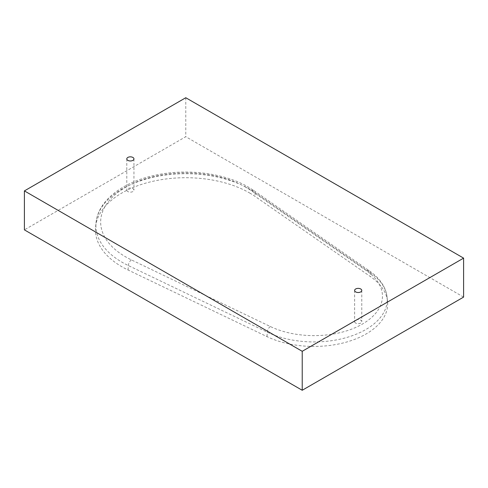 <?xml version="1.0" encoding="UTF-8"?>
<svg xmlns="http://www.w3.org/2000/svg" width="488" height="488" viewBox="0 0 488 488"><rect width="100%" height="100%" fill="white"/><g stroke="black" fill="none" stroke-linecap="round" stroke-linejoin="round"><path stroke-width="0.37" stroke-dasharray="2.44 1.83" d="M355.667 323.087A3.581 2.068 180 0 1 354.617 321.623A3.581 2.068 180 0 1 356.826 319.713A3.581 2.068 180 0 1 360.73 320.165A3.581 2.068 180 0 1 361.779 321.623A3.581 2.068 180 0 1 359.565 323.532A3.581 2.068 180 0 1 355.667 323.087M127.838 191.546A3.581 2.068 180 0 1 126.788 190.088A3.581 2.068 180 0 1 128.997 188.179A3.581 2.068 180 0 1 132.901 188.624A3.581 2.068 180 0 1 133.95 190.088A3.581 2.068 180 0 1 131.736 191.998A3.581 2.068 180 0 1 127.838 191.546M249.655 192.992A90.335 52.155 180 0 1 255.267 196.548L370.673 276.763A73.627 42.511 180 0 1 387.521 301.291A73.627 42.511 180 0 1 347.365 341.826A73.627 42.511 180 0 1 266.991 336.622L128.057 269.992A90.335 52.155 180 0 1 121.902 266.753A90.335 52.155 180 0 1 95.617 226.645A90.335 52.155 180 0 1 153.805 181.091A90.335 52.155 180 0 1 249.655 192.992M463.6 297.101L185.775 136.701L24.4 229.872M185.775 97.728L185.775 136.701M245.97 187.325A85.126 49.148 0 0 0 125.587 187.325A85.126 49.148 0 0 0 125.587 256.828A85.126 49.148 0 0 0 131.382 259.884L270.315 326.515A68.418 39.504 0 0 0 362.413 324.056A68.418 39.504 0 0 0 366.665 270.889L251.259 190.674A85.126 49.148 0 0 0 245.97 187.325M366.665 270.889A4.776 2.995 -55.2 0 1 369.392 270.864L253.98 190.649A4.776 2.995 124.8 0 1 254.919 192.479L370.325 272.688A73.176 42.249 180 0 1 387.069 297.07A73.176 42.249 180 0 1 347.163 337.354A73.176 42.249 180 0 1 267.278 332.182L128.344 265.551A89.883 51.893 180 0 1 122.22 262.331A89.883 51.893 180 0 1 96.069 222.424A89.883 51.893 180 0 1 153.97 177.101A89.883 51.893 180 0 1 249.331 188.941A89.883 51.893 180 0 1 254.919 192.479L255.267 196.548M128.057 269.992L128.344 265.551A4.776 2.489 -64.4 0 1 131.382 259.884M270.315 326.515A4.776 2.489 115.6 0 0 267.278 332.182L266.991 336.622M387.521 301.291L387.069 297.07C386.649 293.239 385.477 289.549 383.55 285.999C380.414 280.277 375.693 275.232 369.392 270.864A4.776 2.995 -55.2 0 1 370.325 272.688L370.673 276.763M95.617 226.645L96.069 222.424C98.271 200.086 123.537 181.451 156.556 174.942C187.807 168.397 224.736 173.191 248.355 187.087L253.98 190.649A4.776 2.995 124.8 0 0 251.259 190.674M354.617 290.445L354.617 321.623M126.788 158.905L126.788 190.088M361.779 290.445L361.779 321.623M133.95 158.905L133.95 190.088"/><path stroke-width="0.73" d="M355.667 291.903A3.581 2.068 180 0 1 354.617 290.445A3.581 2.068 180 0 1 356.826 288.536A3.581 2.068 180 0 1 360.73 288.981A3.581 2.068 180 0 1 361.779 290.445A3.581 2.068 180 0 1 359.565 292.355A3.581 2.068 180 0 1 355.667 291.903M127.838 160.369A3.581 2.068 180 0 1 126.788 158.905A3.581 2.068 180 0 1 128.997 156.996A3.581 2.068 180 0 1 132.901 157.447A3.581 2.068 180 0 1 133.95 158.905A3.581 2.068 180 0 1 131.736 160.82A3.581 2.068 180 0 1 127.838 160.369M302.224 351.299L463.6 258.128L185.775 97.728L24.4 190.899L302.224 351.299L302.224 390.272L463.6 297.101L463.6 258.128M24.4 190.899L24.4 229.872L302.224 390.272"/></g></svg>
